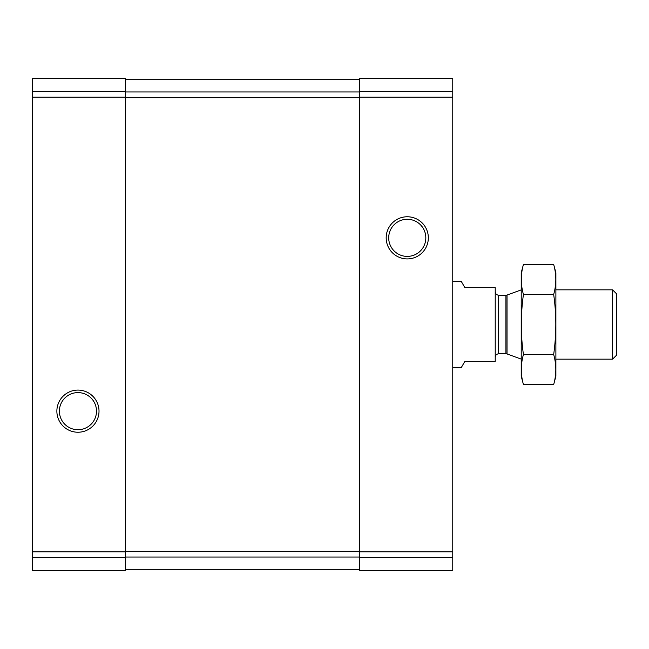 <?xml version="1.0" encoding="UTF-8"?>
<svg xmlns="http://www.w3.org/2000/svg" width="649" height="649" viewBox="0 0 649 649"><rect width="100%" height="100%" fill="white"/><g stroke="black" fill="none" stroke-linecap="round" stroke-linejoin="round"><path stroke-width="0.97" d="M32.45 557.491L32.45 570.406L125.614 570.406L125.614 78.594L32.45 78.594L32.45 557.491L125.614 557.491M56.869 411.158A21.076 21.076 0 0 0 88.483 429.411A21.076 21.076 0 0 0 88.483 392.913A21.076 21.076 0 0 0 56.869 411.158M359.595 557.491L359.595 78.594L452.759 78.594L452.759 570.406L359.595 570.406L359.595 557.491L452.759 557.491M386.187 237.842A21.076 21.076 0 0 0 417.802 256.087A21.076 21.076 0 0 0 417.802 219.589A21.076 21.076 0 0 0 386.187 237.842M125.614 79.681L359.595 79.681M125.614 569.319L359.595 569.319M388.702 237.842A18.561 18.561 0 0 0 416.544 253.913A18.561 18.561 0 0 0 416.544 221.763A18.561 18.561 0 0 0 388.702 237.842M59.392 411.158A18.561 18.561 0 0 0 87.226 427.237A18.561 18.561 0 0 0 87.226 395.087A18.561 18.561 0 0 0 59.392 411.158M452.759 367.829L461.139 367.829L464.895 361.331L495.228 361.331L495.228 287.669L464.895 287.669L461.139 281.171L452.759 281.171M612.567 289.835L612.567 359.165L616.55 355.181L616.55 293.819L612.567 289.835L555.885 289.835M553.67 384.541L555.885 376.282L555.885 272.718L553.67 264.459C556.509 274.462 556.509 284.473 553.67 294.476C556.509 314.238 556.509 334.251 553.67 354.524C556.509 364.527 556.509 374.538 553.67 384.541L523.435 384.541C520.595 374.538 520.595 364.527 523.435 354.524C520.603 334.762 520.603 314.749 523.435 294.476C520.595 284.473 520.595 274.462 523.435 264.459L553.67 264.459M553.67 354.524L523.435 354.524M553.67 294.476L523.435 294.476M523.435 384.541L521.22 376.282L521.22 272.718L523.435 264.459M32.45 91.509L125.614 91.509M32.45 97.188L125.614 97.188M32.45 551.812L125.614 551.812M359.595 91.509L452.759 91.509M359.595 97.188L452.759 97.188M359.595 551.812L452.759 551.812M125.614 91.963L359.595 91.963M125.614 97.683L359.595 97.683M125.614 551.317L359.595 551.317M125.614 557.037L359.595 557.037M507.031 295.06L505.92 295.254L505.92 353.746L507.031 353.94L507.031 295.06L521.22 289.892M505.92 353.746L498.473 353.746L498.473 295.254C496.534 294.8 495.455 293.713 495.228 292.001M612.567 359.165L555.885 359.165M507.031 353.94L521.22 359.108M505.92 295.254L498.473 295.254M498.473 353.746C496.534 354.2 495.455 355.287 495.228 356.999"/></g></svg>
